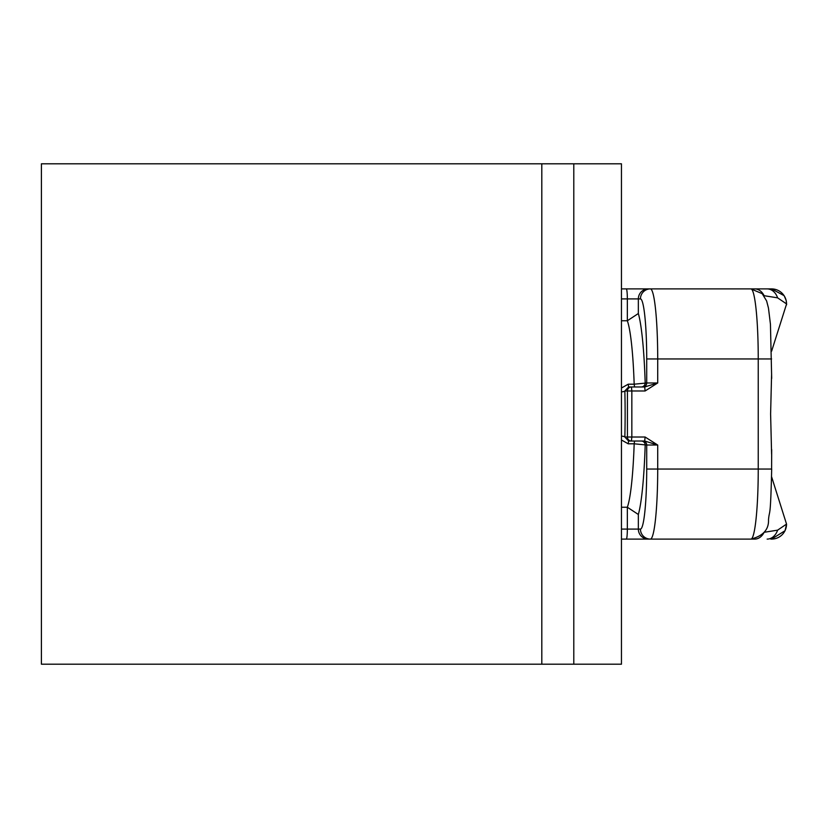 <?xml version="1.0" encoding="UTF-8"?>
<svg xmlns="http://www.w3.org/2000/svg" width="828" height="828" viewBox="0 0 828 828"><rect width="100%" height="100%" fill="white"/><g stroke="black" fill="none" stroke-linecap="round" stroke-linejoin="round"><path stroke-width="1.24" d="M621.455 288.9L754.67 288.9A15.007 11.292 -90 0 1 764.13 295.71L777.606 297.842L786.538 303.907L786.6 304.766L786.6 303.907L771.624 351.144M771.603 373.759L770.609 414L771.603 454.241M636.049 288.9L650.384 288.9A70.059 7.328 90 0 1 657.711 358.959L657.711 382.971L645.115 390.982L631.836 390.982L631.412 386.976L628.597 386.976L628.204 384.202L621.455 388.011M621.455 320.757L627.345 320.757L627.345 298.908A10.008 1.045 -90 0 0 626.299 288.9M573.794 664.201L621.455 664.201L621.455 163.799L573.794 163.799L573.794 664.201L541.812 664.201L541.812 163.799L573.794 163.799M541.812 664.201L41.4 664.201L41.4 163.799L541.812 163.799M622.739 539.1L747.787 539.1M771.489 539.1L770.796 539.1M771.624 476.856L786.538 524.093L777.606 530.158L764.13 532.29A15.007 11.292 90 0 1 754.67 539.1L750.913 539.1A70.059 7.328 -90 0 0 758.241 469.041L758.241 358.959A70.059 7.328 -90 0 0 750.913 288.9L771.551 288.9A15.007 14.976 -90 0 1 786.538 303.907L786.207 300.523L784.137 295.668L771.582 288.9M640.437 529.092A60.051 6.272 -90 0 0 646.709 469.041L646.709 445.029L634.176 443.798L634.569 441.024L641.203 441.024A4.005 3.985 -90 0 1 645.188 445.029A107.091 11.199 90 0 1 638.347 514.478L638.347 529.092L640.437 529.092A10.008 9.957 90 0 0 650.384 539.1L750.913 539.1C763.064 536.006 768.933 529.547 768.508 519.725C769.533 508.423 770.464 521.35 771.686 469.041L657.711 469.041A70.059 7.328 90 0 1 650.384 539.1L626.299 539.1A10.008 1.045 -90 0 0 627.345 529.092L627.345 507.243A97.083 10.143 -90 0 0 634.176 443.798L628.204 443.798L621.455 439.989M621.455 539.1L626.299 539.1M770.796 288.9L767.142 288.9A15.007 11.447 -90 0 1 777.606 297.842M621.455 507.243L627.345 507.243L638.347 514.478M771.582 539.1L785.068 530.696L786.538 524.093A15.007 14.976 90 0 1 771.551 539.1M628.597 386.976L624.85 390.982A101.078 10.567 90 0 1 624.85 437.018L627.427 437.018L627.427 390.982L631.836 390.982L631.836 437.018L645.115 437.018L657.711 445.029L644.701 441.024L628.597 441.024L628.204 443.798M621.455 391.861A4.005 0.911 -1.4 0 0 624.85 390.982L627.427 390.982A4.005 3.985 90 0 1 631.412 386.976L644.701 386.976L657.711 382.971L646.709 382.971L646.709 358.959A60.051 6.272 -90 0 0 640.437 298.908L638.347 298.908L638.347 313.522L627.345 320.757A97.083 10.143 -90 0 1 634.176 384.202L646.709 382.971A4.005 3.985 -90 0 1 642.725 386.976M777.606 530.158A15.007 11.447 90 0 1 767.142 539.1M641.203 386.976A4.005 3.985 90 0 0 645.188 382.971A107.091 11.199 90 0 0 638.347 313.522M645.115 390.982L644.701 386.976M628.597 441.024L624.85 437.018A4.005 0.911 1.4 0 0 621.455 436.139M645.115 437.018L644.701 441.024M628.204 384.202L634.176 384.202L634.569 386.976M621.455 298.908L638.347 298.908A10.008 9.957 -90 0 1 648.293 288.9M621.455 529.092L638.347 529.092A10.008 9.957 90 0 0 648.293 539.1M646.709 358.959L771.603 358.959M642.725 441.024A4.005 3.985 -90 0 1 646.709 445.029L657.711 445.029L657.711 469.041L646.709 469.041M640.437 298.908A10.008 9.957 -90 0 1 650.384 288.9M771.603 469.041L771.686 449.573M627.427 437.018A4.005 3.985 90 0 0 631.412 441.024L631.836 437.018L627.427 437.018M750.913 288.9L762.195 293.661L766.625 300.957L768.467 308.088L770.444 324.255L771.686 378.427"/></g></svg>
